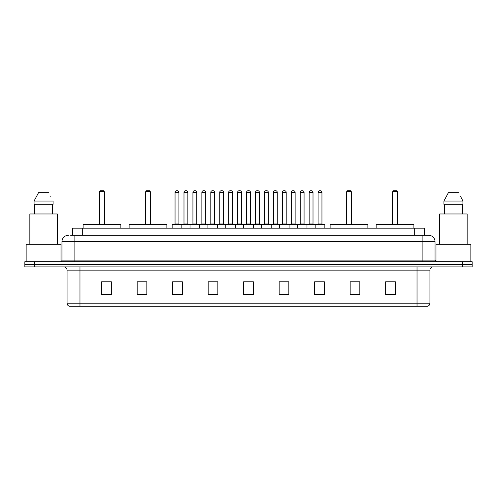 <?xml version="1.0" encoding="UTF-8"?>
<svg xmlns="http://www.w3.org/2000/svg" width="497" height="497" viewBox="0 0 497 497"><rect width="100%" height="100%" fill="white"/><g stroke="black" fill="none" stroke-linecap="round" stroke-linejoin="round"><path stroke-width="0.75" d="M70.68 235.267L74.873 235.267L70.68 235.267L72.618 235.267L72.618 228.166L424.382 228.166L424.382 235.267M68.418 235.267A6.455 6.455 0 0 0 61.963 241.722L61.963 260.117A1.615 1.615 0 0 1 60.348 261.733M435.037 241.722L74.873 241.722L74.873 235.267L428.582 235.267A6.455 6.455 0 0 1 435.037 241.722L435.037 260.117L436.652 261.733M34.529 261.733L24.85 261.733L24.85 264.311L34.529 264.311L24.85 264.311L24.85 266.895L34.529 266.895L34.529 264.311L462.471 264.311L34.529 264.311L34.529 261.733L462.471 261.733L462.471 264.311L472.15 264.311L462.471 264.311L462.471 266.895L34.529 266.895M472.15 261.733L472.15 264.311L472.15 261.733L462.471 261.733M428.482 235.267L426.32 235.267M427.451 306.27L69.549 306.27M69.387 306.27A3.224 3.224 0 0 1 67.064 303.17L79.974 303.17L79.974 306.27L417.026 306.27L417.026 303.17L429.936 303.17L429.936 270.126A3.224 3.224 0 0 1 433.167 266.895M67.064 303.17L67.064 270.126C66.871 268.163 65.797 267.088 63.833 266.895M395.339 294.684L395.339 281.774L385.66 281.774L385.66 294.684L395.339 294.684M359.84 294.684L359.84 281.774L350.161 281.774L350.161 294.684L359.84 294.684M324.342 294.684L324.342 281.774L314.657 281.774L314.657 294.684L324.342 294.684M288.844 294.684L288.844 281.774L279.159 281.774L279.159 294.684L288.844 294.684M111.34 294.684L111.34 281.774L101.661 281.774L101.661 294.684L111.34 294.684M146.839 294.684L146.839 281.774L137.16 281.774L137.16 294.684L146.839 294.684M182.343 294.684L182.343 281.774L172.658 281.774L172.658 294.684L182.343 294.684M217.841 294.684L217.841 281.774L208.156 281.774L208.156 294.684L217.841 294.684M253.34 294.684L253.34 281.774L243.66 281.774L243.66 294.684L253.34 294.684M472.15 266.895L472.15 264.311L472.15 266.895L462.471 266.895M417.026 306.27L427.358 306.27M317.595 281.836L322.435 281.836M210.324 281.836L215.164 281.836M174.565 281.836L179.405 281.836M281.836 281.836L286.676 281.836M246.077 281.836L250.923 281.836M146.839 281.836L137.16 281.836M111.34 281.836L101.661 281.836M359.84 281.836L350.161 281.836M395.339 281.836L385.66 281.836M60.994 261.596L60.994 244.307L26.142 244.307L26.142 261.733M57.285 244.307L57.285 213.971L29.851 213.971L29.851 244.307M52.371 204.286L52.371 213.971L52.371 204.286M34.063 201.061L38.53 192.668L34.063 201.061L34.063 204.286L53.073 204.286L53.073 201.061L34.063 201.061M51.036 197.073L50.781 196.588M34.765 204.286L34.765 213.971M48.607 192.668L38.53 192.668M120.864 228.166L120.864 224.296L83.105 224.296L83.105 228.166M99.723 191.376L100.369 190.73L103.593 190.73L104.24 191.376L99.723 191.376L99.723 224.296M104.24 191.376L104.24 224.296M104.563 224.296L104.563 193.314A2.584 2.584 0 0 0 104.24 192.066M99.4 224.296L99.4 193.314L99.723 193.314M470.858 261.733L470.858 244.307L436.006 244.307L436.006 261.596M467.149 244.307L467.149 213.971L439.715 213.971L439.715 244.307M460.899 197.073L462.937 201.061L443.927 201.061L448.393 192.668L443.927 201.061L443.927 204.286L462.937 204.286L462.937 201.061L462.937 204.286M462.937 201.061L460.644 196.588M444.629 204.286L444.629 213.971M462.235 213.971L462.235 204.286M458.47 192.668L448.393 192.668M166.88 228.166L166.88 224.296L129.121 224.296L129.121 228.166M145.745 191.376L146.391 190.73L149.616 190.73L150.262 191.376L145.745 191.376L145.745 224.296M150.262 191.376L150.262 224.296M150.585 224.296L150.585 193.314A2.584 2.584 0 0 0 150.262 192.066M145.422 224.296L145.422 193.314L145.745 193.314M367.879 228.166L367.879 224.296L330.12 224.296L330.12 228.166M346.738 191.376L347.384 190.73L350.609 190.73L351.255 191.376L346.738 191.376L346.738 224.296M351.255 191.376L351.255 224.296M351.578 224.296L351.578 193.314A2.584 2.584 0 0 0 351.255 192.066M346.415 224.296L346.415 193.314L346.738 193.314M413.895 228.166L413.895 224.296L376.136 224.296L376.136 228.166M392.76 191.376L393.407 190.73L396.631 190.73L397.277 191.376L392.76 191.376L392.76 224.296M397.277 191.376L397.277 224.296M397.6 224.296L397.6 193.314A2.584 2.584 0 0 0 397.277 192.066M392.437 224.296L392.437 193.314L392.76 193.314M315.173 228.166L315.173 224.619A0.323 0.323 0 0 1 315.496 224.296L324.535 224.296A0.323 0.323 0 0 1 324.858 224.619L172.142 224.619A0.323 0.323 0 0 1 172.465 224.296L181.504 224.296A0.323 0.323 0 0 1 181.827 224.619L181.827 228.166M178.92 223.973A0.323 0.323 0 0 0 179.243 224.296L174.727 224.296A0.323 0.323 0 0 0 175.05 223.973L178.92 223.973L178.92 192.345A1.615 1.615 0 0 0 177.305 190.73L176.659 190.73A1.615 1.615 0 0 0 175.05 192.345L175.05 223.973M172.142 224.619L172.142 228.166M190.022 228.166L190.022 224.619A0.323 0.323 0 0 1 190.345 224.296L199.384 224.296A0.323 0.323 0 0 1 199.701 224.619L199.701 228.166M196.8 223.973A0.323 0.323 0 0 0 197.123 224.296L192.606 224.296A0.323 0.323 0 0 0 192.929 223.973L196.8 223.973L196.8 192.345A1.615 1.615 0 0 0 195.184 190.73L194.538 190.73A1.615 1.615 0 0 0 192.929 192.345L192.929 223.973M207.901 228.166L207.901 224.619A0.323 0.323 0 0 1 208.224 224.296L217.257 224.296A0.323 0.323 0 0 1 217.58 224.619L217.58 228.166M214.679 223.973A0.323 0.323 0 0 0 215.002 224.296L210.486 224.296A0.323 0.323 0 0 0 210.803 223.973L214.679 223.973L214.679 192.345A1.615 1.615 0 0 0 213.064 190.73L212.418 190.73A1.615 1.615 0 0 0 210.803 192.345L210.803 223.973M225.781 228.166L225.781 224.619A0.323 0.323 0 0 1 226.104 224.296L235.137 224.296A0.323 0.323 0 0 1 235.46 224.619L235.46 228.166M232.559 223.973A0.323 0.323 0 0 0 232.882 224.296L228.359 224.296A0.323 0.323 0 0 0 228.682 223.973L232.559 223.973L232.559 192.345A1.615 1.615 0 0 0 230.943 190.73L230.297 190.73A1.615 1.615 0 0 0 228.682 192.345L228.682 223.973M243.66 228.166L243.66 224.619A0.323 0.323 0 0 1 243.984 224.296L253.016 224.296A0.323 0.323 0 0 1 253.34 224.619L253.34 228.166M250.438 223.973A0.323 0.323 0 0 0 250.761 224.296L246.239 224.296A0.323 0.323 0 0 0 246.562 223.973L250.438 223.973L250.438 192.345A1.615 1.615 0 0 0 248.823 190.73L248.177 190.73A1.615 1.615 0 0 0 246.562 192.345L246.562 223.973M261.54 228.166L261.54 224.619A0.323 0.323 0 0 1 261.863 224.296L270.896 224.296A0.323 0.323 0 0 1 271.219 224.619L271.219 228.166M268.318 223.973A0.323 0.323 0 0 0 268.641 224.296L264.118 224.296A0.323 0.323 0 0 0 264.441 223.973L268.318 223.973L268.318 192.345A1.615 1.615 0 0 0 266.703 190.73L266.057 190.73A1.615 1.615 0 0 0 264.441 192.345L264.441 223.973M279.42 228.166L279.42 224.619A0.323 0.323 0 0 1 279.743 224.296L288.776 224.296A0.323 0.323 0 0 1 289.099 224.619L289.099 228.166M286.197 223.973A0.323 0.323 0 0 0 286.514 224.296L281.998 224.296A0.323 0.323 0 0 0 282.321 223.973L286.197 223.973L286.197 192.345A1.615 1.615 0 0 0 284.582 190.73L283.936 190.73A1.615 1.615 0 0 0 282.321 192.345L282.321 223.973M297.299 228.166L297.299 224.619A0.323 0.323 0 0 1 297.616 224.296L306.655 224.296A0.323 0.323 0 0 1 306.978 224.619L306.978 228.166M304.071 223.973A0.323 0.323 0 0 0 304.394 224.296L299.877 224.296A0.323 0.323 0 0 0 300.2 223.973L304.071 223.973L304.071 192.345A1.615 1.615 0 0 0 302.462 190.73L301.816 190.73A1.615 1.615 0 0 0 300.2 192.345L300.2 223.973M321.95 223.973A0.323 0.323 0 0 0 322.273 224.296L317.757 224.296A0.323 0.323 0 0 0 318.08 223.973L321.95 223.973L321.95 192.345A1.615 1.615 0 0 0 320.341 190.73L319.695 190.73A1.615 1.615 0 0 0 318.08 192.345L318.08 223.973M324.858 224.619L324.858 228.166M190.444 224.296L181.405 224.296M183.989 192.345A1.615 1.615 0 0 1 185.598 190.73L186.245 190.73A1.615 1.615 0 0 1 187.86 192.345L183.989 192.345L183.989 223.973A0.323 0.323 0 0 1 183.666 224.296M187.86 192.345L187.86 223.973A0.323 0.323 0 0 0 188.183 224.296M208.318 224.296L199.285 224.296M201.869 192.345A1.615 1.615 0 0 1 203.478 190.73L204.124 190.73A1.615 1.615 0 0 1 205.739 192.345L201.869 192.345L201.869 223.973A0.323 0.323 0 0 1 201.546 224.296M205.739 192.345L205.739 223.973A0.323 0.323 0 0 0 206.062 224.296M226.197 224.296L217.164 224.296M219.742 192.345A1.615 1.615 0 0 1 221.358 190.73L222.004 190.73A1.615 1.615 0 0 1 223.619 192.345L219.742 192.345L219.742 223.973A0.323 0.323 0 0 1 219.419 224.296M223.619 192.345L223.619 223.973A0.323 0.323 0 0 0 223.942 224.296M244.077 224.296L235.044 224.296M237.622 192.345A1.615 1.615 0 0 1 239.237 190.73L239.883 190.73A1.615 1.615 0 0 1 241.499 192.345L237.622 192.345L237.622 223.973A0.323 0.323 0 0 1 237.299 224.296M241.499 192.345L241.499 223.973A0.323 0.323 0 0 0 241.822 224.296M261.956 224.296L252.923 224.296M255.501 192.345A1.615 1.615 0 0 1 257.117 190.73L257.763 190.73A1.615 1.615 0 0 1 259.378 192.345L255.501 192.345L255.501 223.973A0.323 0.323 0 0 1 255.178 224.296M259.378 192.345L259.378 223.973A0.323 0.323 0 0 0 259.701 224.296M279.836 224.296L270.803 224.296M273.381 192.345A1.615 1.615 0 0 1 274.996 190.73L275.642 190.73A1.615 1.615 0 0 1 277.258 192.345L273.381 192.345L273.381 223.973A0.323 0.323 0 0 1 273.058 224.296M277.258 192.345L277.258 223.973A0.323 0.323 0 0 0 277.581 224.296M297.715 224.296L288.682 224.296M291.261 192.345A1.615 1.615 0 0 1 292.876 190.73L293.522 190.73A1.615 1.615 0 0 1 295.131 192.345L291.261 192.345L291.261 223.973A0.323 0.323 0 0 1 290.938 224.296M295.131 192.345L295.131 223.973A0.323 0.323 0 0 0 295.454 224.296M315.595 224.296L306.556 224.296M309.14 192.345A1.615 1.615 0 0 1 310.755 190.73L311.402 190.73A1.615 1.615 0 0 1 313.011 192.345L309.14 192.345L309.14 223.973A0.323 0.323 0 0 1 308.817 224.296M313.011 192.345L313.011 223.973A0.323 0.323 0 0 0 313.334 224.296M82.303 235.267L82.303 228.166M414.697 235.267L414.697 228.166M74.873 261.733L74.873 241.722L61.963 241.722M61.963 260.117L435.037 260.117M422.127 235.267L422.127 261.733M417.026 266.895L417.026 270.126L67.064 270.126M429.936 270.126L417.026 270.126L417.026 303.17L79.974 303.17L79.974 266.895M253.34 294.236L243.66 294.236M217.841 294.236L208.156 294.236M182.343 294.236L172.658 294.236M146.839 294.236L137.16 294.236M111.34 294.236L101.661 294.236M288.844 294.236L279.159 294.236M324.342 294.236L314.657 294.236M359.84 294.236L350.161 294.236M395.339 294.236L385.66 294.236M104.24 193.314L104.563 193.314M150.262 193.314L150.585 193.314M351.255 193.314L351.578 193.314M397.277 193.314L397.6 193.314M178.92 192.345L175.05 192.345M196.8 192.345L192.929 192.345M214.679 192.345L210.803 192.345M232.559 192.345L228.682 192.345M250.438 192.345L246.562 192.345M268.318 192.345L264.441 192.345M286.197 192.345L282.321 192.345M304.071 192.345L300.2 192.345M321.95 192.345L318.08 192.345M183.989 223.973L187.86 223.973M201.869 223.973L205.739 223.973M219.742 223.973L223.619 223.973M237.622 223.973L241.499 223.973M255.501 223.973L259.378 223.973M273.381 223.973L277.258 223.973M291.261 223.973L295.131 223.973M309.14 223.973L313.011 223.973M427.613 306.27C429.073 305.748 429.849 304.717 429.936 303.17M99.723 192.066A2.584 2.584 0 0 0 99.4 193.314M145.745 192.066A2.584 2.584 0 0 0 145.422 193.314M346.738 192.066A2.584 2.584 0 0 0 346.415 193.314M392.76 192.066A2.584 2.584 0 0 0 392.437 193.314"/></g></svg>
